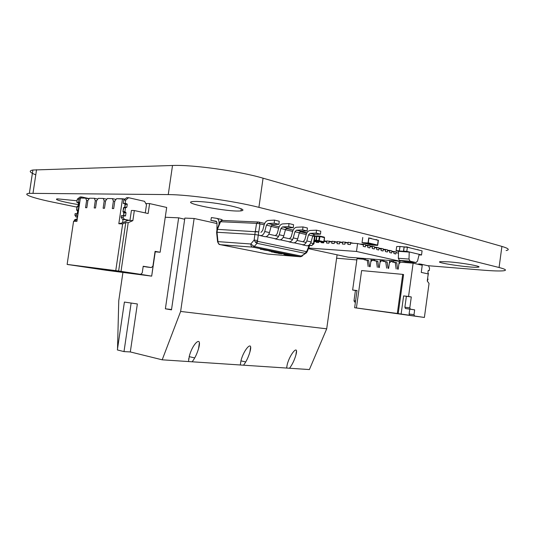 <?xml version="1.0" encoding="UTF-8"?>
<svg xmlns="http://www.w3.org/2000/svg" width="535" height="535" viewBox="0 0 535 535"><rect width="100%" height="100%" fill="white"/><g stroke="black" fill="none" stroke-linecap="round" stroke-linejoin="round"><path stroke-width="0.8" d="M76.986 207.145L53.166 202.217C32.902 198.064 21.219 193.984 29.365 193.336L168.257 194.586C188.427 194.586 234.517 201.066 258.9 207.346L499.075 267.507C505.756 269.232 507.2 270.329 503.408 270.797C499.67 271.165 492.895 270.951 483.098 270.162L427.525 265.654M35.778 174.818C29.552 172.417 28.589 170.819 32.882 170.016L172.517 165.489C192.794 164.586 238.837 171.039 263.073 178.188L501.91 246.421C508.564 248.394 509.969 249.771 506.13 250.554M356.838 259.923L336.609 258.211M448.37 261.829L440.606 261.622C432.3 262.357 471.168 268.129 477.962 267.179C484.175 266.744 462.762 262.839 448.37 261.829M196.766 201.434L193.102 201.521C178.743 202.705 228.913 212.375 240.951 210.89C245.545 210.188 242.221 208.543 230.973 205.942C218.18 203.333 206.777 201.829 196.766 201.434M77.053 200.772L57.606 198.866C52.604 199.214 64.514 202.411 78.598 204.631M184.682 219.256L178.65 217.825L165.248 217.257M171.541 309.511L165.382 308.809L178.65 217.825M165.382 308.809L171.488 309.865L184.849 218.093L194.131 218.487L180.629 311.444L162.192 359.814L188.507 361.553L189.323 356.136C192.814 342.795 202.484 334.93 198.559 348.573C196.934 354.036 194.793 358.443 192.132 361.794L188.507 361.553M289.522 368.247L286.62 368.053L287.221 364.529C290.044 353.454 299.118 343.624 295.875 355.126C294.31 360.396 292.19 364.77 289.522 368.247L309.39 369.558L326.704 328.824L337.09 254.807M286.62 368.053L192.132 361.794M124.408 302.068L137.355 303.96L124.408 302.068L117.366 349.943L124 351.595L130.313 351.943L162.192 359.814M117.526 348.787L118.757 300.744L122.923 272.462M245.752 361.941L240.924 360.864M188.661 359.159L188.768 358.544M194.727 357.928L189.189 356.638M137.355 303.96L130.313 351.943M216.976 223.53L194.131 218.487M180.629 311.444L326.704 328.824M240.289 364.984L240.991 360.603C244.134 348.445 253.49 339.457 249.919 351.99C248.32 357.373 246.187 361.78 243.519 365.198M131.108 303.231L124 351.595M416.009 262.551L417.527 261.047L419.193 254.332L409.228 251.938L409.001 259.08L410.051 261.187L416.009 262.551L405.604 261.729M405.376 261.709L399.391 260.358L410.051 261.187M409.001 259.08L398.341 258.271L399.391 260.358M398.341 258.271L398.548 251.356L396.101 250.775L399.357 250.848L396.121 250.627L399.357 250.848L399.959 246.474L396.682 246.561L396.101 250.775M418.096 249.885L421.506 250.728M417.073 249.631L418.123 249.698M409.208 252.079L403.51 251.129L404.079 247.03L406.807 246.902L404.079 247.03L407.369 247.237L422.088 250.868L421.533 254.901L406.801 251.35L409.208 252.079L398.535 251.35M410.305 247.959L406.807 246.902M399.424 251.002L403.504 251.45L404.146 246.735L403.644 251.47L399.304 250.989L400.046 246.481L403.999 246.929M400.046 246.481L399.304 250.989M407.369 247.237L406.801 251.35L403.51 251.129L406.781 251.497M403.49 251.276L399.337 250.995M421.513 255.041L419.193 254.332L421.513 255.041L419.059 254.867M219.945 244.595L220.427 244.696C218.929 244.308 218.113 243.285 217.966 241.626L217.584 241.86M305.746 253.276L301.586 256.145L254.265 246.488L250.775 243.987L217.966 241.626L217.016 232.27L216.615 232.384M261.18 235.634L254.934 234.517L217.016 232.27M255.389 242.174L256.987 243.318L257.602 241.352L255.389 242.174L254.152 240.028L250.775 243.987C250.848 245.705 251.497 246.755 252.727 247.137L300.061 256.74L306.435 252.854L306.495 251.657L305.09 253.336L256.987 243.318L254.265 246.488L252.727 247.137L300.061 256.74L267.607 254.051L220.427 244.696L252.734 247.137L220.346 244.682C219.624 243.88 219.517 246.053 217.571 241.726L216.601 232.257M306.675 252.507L307.351 251.31L306.929 250.962L306.495 251.657L257.602 241.352L257.549 240.509L254.152 240.028L254.881 234.524M217.043 232.27L217.464 229.354L258.753 231.943L255.315 231.454L256.566 223.356L259.97 223.837L258.318 235.005M307.391 251.209L309.384 246.287L307.605 245.766M303.312 244.829L294.17 242.837M289.736 241.867L280.286 239.807M275.699 238.804L265.928 236.671M268.837 234.183L278.608 236.35M283.196 237.366L292.638 239.466M297.072 240.449L306.207 242.475M254.854 234.517L255.289 231.454M220.146 221.737L220.554 221.731L217.437 229.354L217.036 229.348L217.464 229.354M216.922 230.271L217.003 222.834L216.08 221.202L210.864 220.393L216.695 221.617M218.996 224.553L219.049 222.593C219.009 220.159 218.213 218.748 216.662 218.354L211.405 217.558L210.864 220.393M222.941 220.467L221.356 219.417L216.956 218.42M314.286 234.37L310.006 233.367L308.474 234.898L312.754 235.895L314.286 234.37L320.512 234.129L316.232 233.113L316.499 230.177L310.226 230.451C308.354 230.699 307.036 232.029 306.261 234.437L304.756 239.947L303.057 241.753M310.006 233.367L316.232 233.113M312.754 235.895L311.116 241.907C310.273 244.448 308.869 245.746 306.909 245.806L302.623 244.869C304.575 244.809 305.98 243.499 306.829 240.944L308.474 234.898M320.512 234.129L320.773 231.207L316.499 230.177M300.891 231.234L296.464 230.197L294.925 231.755L299.353 232.785L300.891 231.234L307.123 230.959L302.696 229.916L302.964 226.934L296.698 227.235C294.818 227.489 293.494 228.846 292.712 231.294L291.194 236.898L289.488 238.744M296.464 230.197L302.696 229.916M299.353 232.785L297.694 238.898C296.845 241.486 295.434 242.81 293.481 242.877L289.04 241.914C291 241.84 292.404 240.509 293.26 237.908L294.925 231.755M307.123 230.959L307.391 227.99L302.964 226.934M287.034 227.99L282.46 226.92L280.922 228.512L285.496 229.575L287.034 227.99L293.274 227.689L288.699 226.606L288.974 223.57L282.701 223.904C280.828 224.172 279.497 225.556 278.708 228.05L277.177 233.748L275.465 235.627M282.46 226.92L288.699 226.606M285.496 229.575L283.824 235.795C282.962 238.423 281.55 239.774 279.591 239.854L275.003 238.851C276.963 238.77 278.374 237.413 279.237 234.765L280.922 228.512M293.274 227.689L293.548 224.673L288.974 223.57M272.71 224.633L267.975 223.523L266.43 225.148L271.165 226.251L272.71 224.633L278.942 224.305L274.208 223.182L274.495 220.099L268.222 220.467C266.35 220.741 265.012 222.152 264.216 224.693L262.672 230.491L260.953 232.411M267.975 223.523L274.208 223.182M271.165 226.251L269.473 232.578C268.603 235.253 267.192 236.637 265.233 236.724L260.491 235.688C262.444 235.601 263.862 234.21 264.731 231.515L266.43 225.148M278.942 224.305L279.23 221.236L274.495 220.099M272.134 251.637L269.125 251.035L272.134 251.637M268.911 250.728L264.377 250.079L268.911 250.728M282.266 253.844L278.688 253.463L282.266 253.844M281.972 253.777L278.026 253.249L281.972 253.777M281.925 253.383L279.237 253.088L281.925 253.383M273.673 251.958L276.134 252.232L273.673 251.958M263.106 249.785L265.935 250.112L263.106 249.785M278.869 253.008L277.016 252.634L278.869 253.008M283.744 254.078L286.68 254.319L283.744 254.078M274.535 252.353L271.446 251.918L274.535 252.353M263.106 249.571L260.391 249.277L263.106 249.571M268.938 250.989L271.105 251.162L268.938 250.989M283.43 253.657L280.969 253.429L283.43 253.657M277.123 252.533L275.792 252.326L277.123 252.533M275.344 252.219L279.076 252.774L275.344 252.219M274.85 252.553L276.1 252.701L274.85 252.553M276.776 252.988L279.959 253.369L275.231 252.413L274.08 252.453L276.776 252.988M285.416 254.707L289.502 255.182L285.416 254.707M284.954 254.72L285.69 254.8L284.954 254.72M286.392 254.901L292.444 255.703L286.419 254.546L283.751 254.372L285.101 254.647L290.478 255.302L286.392 254.901M427.9 276.341L428.408 273.392L427.893 272.669L428.167 270.643L429.237 270.576L428.221 270.489M429.237 270.576L429.558 268.236L428.642 265.908L420.67 264.096L418.704 263.942L418.343 264.37M420.109 264.765L420.67 264.096M427.271 281.036L428.067 279.083L427.539 278.976M371.043 260.124L372.166 260.224M371.196 259.014L370.12 266.771L369.531 266.644L368.628 260.491L365.552 259.829L365.044 258.525M370.12 266.771L369.531 266.644M368.174 266.53L367.271 260.385L368.628 260.491M367.271 260.385L364.188 259.722L363.686 258.418M380.372 259.736L379.282 267.574L378.7 267.447L377.804 261.234L374.734 260.565L374.233 259.248M379.282 267.574L378.7 267.447M377.315 267.326L376.419 261.12L377.804 261.234M376.419 261.12L373.343 260.451L372.841 259.141M389.734 260.471L388.637 268.389L388.056 268.269L387.166 261.989L384.103 261.314L383.608 259.99M388.637 268.389L388.056 268.269M386.638 268.142L385.748 261.876L387.166 261.989M385.748 261.876L382.685 261.2L382.184 259.876M399.284 261.227L398.18 269.225L397.599 269.098L396.729 262.759L393.673 262.083L393.171 260.746M398.18 269.225L397.599 269.098M396.154 268.971L395.278 262.645L396.729 262.759M395.278 262.645L392.222 261.969L391.727 260.632M363.74 259.248L357.005 258.713L352.632 290.024L357.039 290.532L354.645 307.725L424.389 317.456L397.318 313.477L402.715 274.375L403.584 274.555L398.201 313.61M371.992 260.405L371.036 260.197M370.842 261.568L372.895 259.977M381.174 261.154L380.204 260.94M380.01 262.317L381.649 260.679L382.237 260.726M390.543 261.916L389.56 261.702M389.373 263.08L391.038 261.428L391.774 261.488M400.106 262.698L399.11 262.478M397.318 313.477L354.645 307.725M398.923 263.862L400.621 262.19L413.127 263.187L408.546 296.477L403.617 295.909L401.123 314.005M357.032 290.585L355.755 290.438L357.019 290.659M352.632 290.024L355.427 290.512L354.003 300.737L354.578 301.987L355.421 302.121M357.019 290.692L355.427 290.512M355.427 302.094L354.578 301.987M418.397 316.646L357.079 308.073L418.397 316.646M424.389 317.456L429.043 283.476L427.258 281.015L428.227 273.913L421.259 272.415L422.242 265.246L413.127 263.187M408.546 296.477L411.295 296.965L409.803 307.839L410.358 309.163L414.658 309.852L414.003 314.654L414.551 315.958M356.41 307.953L361.62 270.57L402.715 274.375M409.763 309.15L409.094 313.991L409.649 315.296M406.386 296.283L404.881 307.21L405.443 308.528L414.658 309.852M403.617 295.909L411.295 296.965M355.588 300.938L354.003 300.737M404.881 307.21L409.803 307.839M405.443 308.528L410.358 309.163M409.094 313.991L414.003 314.654M77.214 213.773L77.655 210.95L77.254 213.639L78.056 213.672L77.214 213.773L77.655 210.95L76.859 210.382L78.538 210.449L78.237 209.987L79.187 206.069L78.237 209.987L78.772 206.39L77.107 206.336L79.187 206.069M76.859 210.382L78.518 210.449L76.859 210.382L76.572 209.927L77.655 210.95L78.458 210.977L77.655 210.95L76.572 209.927L77.107 206.336L78.772 206.39M78.518 210.449L78.237 209.987L76.572 209.927L77.508 206.015L76.572 209.927L78.237 209.987L78.538 210.449M76.826 202.29L77.287 199.174L78.953 199.201L78.491 202.33L79.708 202.591L76.826 202.29L78.545 202.658L76.826 202.29L77.287 199.174L76.826 202.29L78.491 202.33L76.826 202.29L78.826 203.119L78.424 205.808L79.227 205.828L78.311 206.035L78.826 203.119L79.628 203.139M78.953 199.201L77.287 199.174L80.096 196.96L77.287 199.174L78.953 199.201L78.491 202.33L78.953 199.201L80.384 198.077M80.417 198.05L81.768 196.987L89.251 198.619L81.768 196.987L80.417 198.05L81.768 196.987L80.096 196.96L77.287 199.174M77.515 217.304L76.044 217.009L77.548 217.083L76.044 217.009L74.9 215.177L76.558 215.251L76.793 213.686L78.016 213.933M77.548 217.083L76.044 217.009L74.9 215.177L76.558 215.251L77.575 216.882L76.558 215.251L76.793 213.686L75.134 213.612L76.793 213.686L75.134 213.612L74.9 215.177L76.558 215.251L76.793 213.686M124.307 219.337L123.137 217.364L124.307 219.337L122.388 219.243L129.945 220.487L122.388 219.243L128.012 220.393L122.589 222.781L123.09 219.39L122.589 222.781L128.012 220.393L129.945 220.487L122.388 219.243L129.945 220.487L124.307 219.337L123.137 217.364L123.391 215.679L125.157 216.046L125.578 215.699L126.006 212.796L125.183 212.188L123.257 212.114L124.08 212.723L122.963 211.619L123.531 207.761L123.953 207.419L122.963 211.619L123.531 207.761L125.765 207.473M122.388 219.243L121.218 217.277L123.137 217.364L121.218 217.277L122.388 219.243L121.218 217.277L123.137 217.364L123.391 215.679L125.157 216.046L125.578 215.699L123.652 215.612L125.578 215.699L126.006 212.796L124.889 211.693L125.464 207.821L123.531 207.761M125.19 203.46L125.692 200.09L123.759 200.057L123.264 203.414L126.962 203.848L127.25 204.35L126.822 207.246L125.464 207.821L126.822 207.246L124.896 207.192L126.822 207.246L127.25 204.35L126.962 203.848L123.264 203.414L126.962 203.848L125.19 203.46L125.692 200.09L125.19 203.46L123.264 203.414L126.962 203.848L127.25 204.35L126.822 207.246L125.464 207.821L124.889 211.693L122.963 211.619L123.257 212.114L125.712 212.301L123.786 212.228L123.618 215.725L124.147 212.241L123.632 215.725L124.08 212.723L126.006 212.796L124.08 212.723L123.618 215.725L124.147 212.241M126.822 207.246L124.775 207.44L125.029 203.802L124.775 207.44M145.279 212.91L146.476 204.751L144.524 201.327L146.476 204.751L145.279 212.91L146.476 204.751L144.524 201.327L128.594 197.709L125.692 200.09L123.759 200.057L126.661 197.676L128.594 197.709L126.661 197.676L123.759 200.057L126.661 197.676L128.594 197.709L125.692 200.09L123.759 200.057L123.264 203.414L125.029 203.802L125.324 204.296L127.25 204.35L125.324 204.296L124.896 207.192M121.218 217.277L121.465 215.592L123.391 215.679L121.465 215.592L121.218 217.277L121.465 215.592L125.157 216.046L125.578 215.699L126.006 212.796L125.712 212.301L123.786 212.228M128.012 220.393L122.589 222.781L118.817 223.73L122.508 198.773L116.576 198.672L114.804 201.133L113.701 208.59L114.804 201.133L113.701 208.59L114.804 201.133L113.701 208.59L114.804 201.133L113.4 201.1L112.296 208.543L113.701 208.59L112.296 208.543L113.4 201.1L112.37 198.599L107.308 198.512L105.576 200.939L104.486 208.289L103.128 208.242L104.486 208.289L105.576 200.939L104.218 200.906L103.128 208.242L104.218 200.906L103.222 198.438L98.3 198.358L96.608 200.752L95.531 208.001L94.213 207.954L95.531 208.001L96.608 200.752L95.283 200.725L94.213 207.954L95.283 200.725L94.327 198.291L89.539 198.211L87.887 200.565L86.824 207.714L85.54 207.674L86.824 207.714L87.887 200.565L86.603 200.538L85.54 207.674L86.603 200.538L85.674 198.144L80.384 198.05L76.9 221.41L73.583 221.229L67.129 264.417L106.539 270.315L150.388 275.966L106.539 270.315L67.871 264.531L106.539 270.315L150.388 275.966M123.09 219.39L122.589 222.781L118.817 223.73L122.655 223.944L115.761 270.623L67.871 264.531M122.589 222.781L118.817 223.73L122.508 198.773L124.916 199.107L116.576 198.672L114.804 201.133L113.4 201.1L112.296 208.543L113.701 208.59L112.296 208.543L113.4 201.1L112.296 208.543L113.4 201.1L112.37 198.599L116.041 199.415L112.37 198.599L107.308 198.512L105.576 200.939L104.486 208.289L103.128 208.242L104.486 208.289L103.128 208.242L104.218 200.906L103.128 208.242L104.218 200.906L103.128 208.242L104.486 208.289L105.576 200.939L104.218 200.906L103.222 198.438L106.793 199.234L103.222 198.438L98.3 198.358L96.608 200.752L95.531 208.001L94.213 207.954L95.531 208.001L94.213 207.954L95.283 200.725L94.213 207.954L95.283 200.725L94.213 207.954L95.531 208.001L96.608 200.752L95.283 200.725L94.327 198.291L97.805 199.053L94.327 198.291L89.539 198.211L87.887 200.565L86.824 207.714L85.54 207.674L86.824 207.714L85.54 207.674L86.603 200.538L85.54 207.674L86.603 200.538L85.54 207.674L86.824 207.714L87.887 200.565L86.603 200.538L85.674 198.144L89.071 198.88L85.674 198.144L80.384 198.05L76.9 221.41L73.583 221.229L67.129 264.417L69.904 264.838L67.865 264.578M145.761 203.494L149.606 203.588L148.142 213.525L134.338 210.549L132.854 220.634L128.199 222.694L121.024 271.365L151.686 276.134L155.244 251.804L160.132 252.259L166.686 207.446L149.606 203.588L148.142 213.525L134.338 210.549L132.854 220.634L128.199 222.694L125.778 222.567L122.655 223.944L115.761 270.623L140.618 274.341L142.23 272.89L140.618 274.341L135.783 273.719L151.686 276.134L148.797 275.759L151.686 276.134L155.023 251.764L160.132 252.259L155.083 251.363L152.916 266.136L151.338 267.56L143.206 266.256L142.23 272.89L140.618 274.341L121.024 271.365L128.199 222.694L125.778 222.567L122.655 223.944L115.761 270.623L67.129 264.417L118.623 271.058L125.778 222.567L128.199 222.694L132.854 220.634L129.945 220.487L131.423 210.449L134.338 210.549L132.854 220.634L129.945 220.487L131.423 210.449L134.338 210.549L148.142 213.525L149.606 203.588L145.761 203.494L149.606 203.588L166.686 207.446L149.606 203.588M155.043 251.644L156.026 251.738L155.05 251.564M143.179 266.43L144.851 266.624L143.193 266.356M143.173 266.463L151.338 267.56L143.206 266.256L142.23 272.89L143.206 266.256L151.338 267.56L146.476 266.992L151.338 267.56L152.916 266.136L151.338 267.56M90.261 267.828L72.506 265.153L114.102 270.463L148.249 275.645L105.856 270.182L72.506 265.153L114.102 270.463L148.249 275.645L105.856 270.182L90.261 267.828L90.188 267.406L90.261 267.828L72.506 265.153L114.102 270.463L148.249 275.645L105.856 270.182L90.261 267.828L90.188 267.406M118.817 223.73L122.655 223.944L118.817 223.73L122.508 198.773L116.576 198.672L114.804 201.133L113.4 201.1L112.37 198.599L107.308 198.512L105.576 200.939L104.486 208.289L105.576 200.939L104.218 200.906L103.222 198.438L98.3 198.358L96.608 200.752L95.531 208.001L96.608 200.752L95.283 200.725L94.327 198.291L89.539 198.211L87.887 200.565L86.824 207.714L87.887 200.565L86.603 200.538L85.674 198.144L80.384 198.05L76.9 221.41L73.583 221.229L76.605 219.959L74.539 219.852L74.385 220.888L74.539 219.852L77.307 218.695L74.539 219.852L76.605 219.959L73.583 221.229L67.129 264.417M125.391 203.808L124.856 207.44M105.743 269.393L105.856 270.182M371.21 238.316L368.929 238.068L378.185 240.349L377.529 245.063L368.267 242.843L369.979 243.565L368.047 242.984L362.048 242.616L362.763 237.493M368.929 238.068L368.267 242.843L368.929 238.068M368.762 237.828L368.047 242.984M369.979 243.565L363.987 243.198L362.048 242.616M376.031 239.506L378.185 240.349L377.529 245.063L375.771 244.956L377.697 245.297L378.406 240.208M364.435 243.224L371.644 245.017M377.61 245.391L371.631 245.017L377.61 245.398M369.785 244.575L375.771 244.956M375.811 244.649L370.019 243.264L375.811 244.649M369.799 244.502L375.777 244.876M371.471 244.308L370.166 244.221L371.471 244.308M369.384 243.92L370.487 243.987L369.391 243.886M371.35 244.187L369.377 244.007L371.35 244.187M367.505 243.559L368.956 243.686L367.505 243.559M369.845 243.893L368.796 243.779L369.845 243.913M369.738 244.087L371.19 244.214L369.738 244.087M316.994 235.935L316.185 240.737L320.773 241.98L323.421 242.154L316.466 241.004L316.045 240.289L316.606 236.396L314.948 236.323M314.333 241.031L319.448 241.68L314.292 241.285M319.689 236.055L317.141 235.908L316.72 236.396L316.452 240.997M319.448 240.757L323.795 241.746L324.471 237.694L320.044 236.51L319.067 241.165L318.76 240.503L316.051 240.375M316.018 241.68L314.252 241.573L316.412 241.486M316.265 242.362L316.372 241.626L316.265 242.362L318.606 242.515L318.733 241.633L318.606 242.515L316.265 242.362M321.374 242.689L321.461 242.034L321.374 242.689L323.742 242.843L323.862 241.987L323.742 242.843L321.374 242.689M326.771 241.365L324.13 240.757M329.232 241.058L328.938 243.178L326.537 243.024L326.838 240.91L332.001 241.7M398.495 253.175L396.014 252.594L395.82 253.985L393.894 253.536L395.82 253.985L396.107 251.905L391.854 251.289M308.427 248.648L348.218 257.201L400.254 261.301L356.484 251.463L357.587 243.539L363.425 244.916L363.225 246.374L363.526 244.201L365.619 244.696L365.318 246.862L363.225 246.374L365.318 246.862L365.525 245.411L367.966 245.986L367.766 247.437L368.067 245.277L370.133 245.766L369.832 247.919L367.766 247.437L369.832 247.919L370.033 246.474L372.447 247.043L372.246 248.481L372.547 246.334L374.594 246.816L374.293 248.962L372.246 248.481L374.293 248.962L374.493 247.524L376.881 248.086L376.68 249.517L376.974 247.384L378.994 247.859L378.7 249.985L376.68 249.517L378.7 249.985L378.9 248.561L381.254 249.116L381.06 250.54L381.355 248.421L383.348 248.889L383.06 251.002L381.06 250.54L383.06 251.002L383.254 249.584L385.581 250.133L385.387 251.55L385.681 249.437L387.654 249.905L387.36 252.012L385.387 251.55L387.36 252.012L387.561 250.601L389.861 251.142L389.667 252.547L389.955 250.454L391.908 250.915L391.62 253.001L389.667 252.547L391.62 253.001L391.814 251.597L394.088 252.139L393.894 253.536L394.181 251.45M389.955 250.454L387.601 250.293M385.681 249.437L383.294 249.283M381.355 248.421L378.94 248.26M376.974 247.384L374.533 247.224M372.547 246.334L370.073 246.174M368.067 245.277L365.565 245.117M363.526 244.201L359.794 244.06M334.489 241.385L334.194 243.519L331.767 243.365L332.068 241.238L337.291 242.034M339.819 241.713L339.518 243.86L337.057 243.699L337.358 241.566L342.647 242.382M345.202 242.047L344.901 244.207L342.413 244.047L342.714 241.894L348.071 242.729M350.659 242.388L350.358 244.555L347.837 244.395L348.145 242.228L353.568 243.291M400.254 261.301L400.354 260.578M357.587 243.539L350.559 243.104L350.358 244.555L347.837 244.395L348.044 242.943L345.102 242.756L344.901 244.207L342.413 244.047L342.621 242.602L339.718 242.422L339.518 243.86L337.057 243.699L337.257 242.268L334.395 242.087L334.194 243.519L331.767 243.365L331.967 241.934L329.132 241.76L328.938 243.178L326.537 243.024L326.738 241.606L324.029 241.439M356.484 251.463L308.675 248.039M77.374 210.489L78.525 210.536M78.826 203.119L78.545 202.658L79.695 202.685L78.545 202.658L78.311 206.035M74.9 215.177L75.134 213.612L74.9 215.177L76.044 217.009M79.066 206.062L77.107 206.336M77.575 216.882L76.558 215.251M89.251 198.619L81.768 196.987M78.491 202.33L79.708 202.591M125.712 212.301L124.889 211.693L125.183 212.188L123.257 212.114L122.963 211.619L124.889 211.693L125.464 207.821M144.524 201.327L128.594 197.709L144.524 201.327M123.137 217.364L123.391 215.679M125.692 200.09L128.594 197.709M123.264 203.414L123.759 200.057M113.701 208.59L112.296 208.543L113.701 208.59M160.132 252.259L166.686 207.446L160.132 252.259L155.083 251.363L152.916 266.136L155.083 251.363L160.132 252.259L155.244 251.804L151.686 276.134L148.797 275.759L150.382 276M115.761 270.623L121.024 271.365L128.199 222.694M77.307 218.695L74.539 219.852L74.385 220.888M132.854 220.634L129.945 220.487L131.423 210.449L134.338 210.549M151.686 276.134L140.618 274.341M121.024 271.365L118.623 271.058L125.778 222.567L122.655 223.944M118.623 271.058L125.778 222.567M73.583 221.229L76.605 219.959L74.539 219.852M87.339 267.453L87.265 267.039M85.674 198.144L89.071 198.88M94.327 198.291L97.805 199.053M103.222 198.438L106.793 199.234M112.37 198.599L116.041 199.415M122.508 198.773L124.916 199.107M501.91 246.421L499.075 267.507M36.547 169.722L33.003 193.235M172.517 165.489L168.257 194.586M263.073 178.188L258.9 207.346M189.256 356.377L189.35 356.029M300.316 256.773L302.168 256.212M257.549 240.509L258.285 235.005M308.896 246.04L309.023 245.137M308.922 246.053L306.929 250.962M222.105 220.433L220.554 221.731L256.566 223.356L258.131 221.992L258.873 222.099L259.97 223.837L264.183 224.814M271.118 226.419L278.675 228.171M285.449 229.742L292.678 231.414M299.306 232.952L306.227 234.551M219.049 222.593L219.731 222.741M311.116 241.907L306.829 240.944M297.694 238.898L293.26 237.908M283.824 235.795L279.237 234.765M269.473 232.578L264.731 231.515M364.188 259.722L365.552 259.829M363.666 258.525L365.031 258.632M373.343 260.451L374.734 260.565M372.828 259.254L374.212 259.361M382.685 261.2L384.103 261.314M382.171 259.99L383.588 260.104M392.222 261.969L393.673 262.083M391.714 260.739L393.158 260.859M76.572 209.927L78.237 209.987M78.424 205.808L79.227 205.828M78.545 202.658L79.695 202.685M77.254 213.639L78.056 213.672M77.655 210.95L78.458 210.977M125.183 212.188L123.257 212.114M124.889 211.693L122.963 211.619M127.25 204.35L125.324 204.296M126.962 203.848L125.029 203.802M125.578 215.699L123.652 215.612M126.006 212.796L124.08 212.723M362.108 242.75L368.1 243.117M302.636 232.31L303.552 232.029M309.471 245.478L311.584 245.625L309.518 245.17M309.471 245.485L311.637 245.632L313.497 243.545L314.486 236.55L312.687 236.136M310.748 242.937L313.945 243.786L311.637 245.632M314.941 236.684L313.818 234.49L314.928 236.804L313.958 243.672M304.729 232.799L303.719 232.056M314.453 240.188L316.172 240.268M316.152 240.777L314.386 240.663M314.894 235.935L316.78 236.042L314.894 235.935M324.143 237.079L319.85 236.075L324.143 237.079L324.391 237.527M319.368 240.589L318.76 240.503L319.315 236.55L316.606 236.396L317.108 235.908M319.93 236.63L319.315 236.55L319.756 236.055L320.044 236.51M320.706 241.96L316.513 241.011M29.365 193.336L32.882 170.016M477.962 267.179L478.076 266.35M240.951 210.89L241.252 208.784M295.875 355.126L296.457 351.027M198.559 348.573L199.361 343.015M249.919 351.99L250.601 347.215M405.41 261.715L416.049 262.558M216.635 232.257L217.056 229.348L220.186 221.624M258.144 221.998L258.873 222.099M222.112 220.433L257.977 221.992M220.179 221.644C221.276 220.447 221.878 220.039 221.992 220.427M259.127 222.159L264.664 223.449M271.78 225.115L279.15 226.833M286.111 228.458L293.153 230.097M299.961 231.688L306.695 233.26M309.377 246.167L309.591 244.649M77.475 206.015L79.14 206.062M125.845 207.473L123.919 207.413M303.392 232.023L300.804 231.882M306.929 232.805L304.007 232.123M319.796 236.062L317.141 235.908M324.003 241.673L323.441 242.161L320.853 241.994M324.223 237.105L324.558 237.714M324.551 237.741L324.003 241.646M316.513 241.492L316.078 241.693"/></g></svg>
